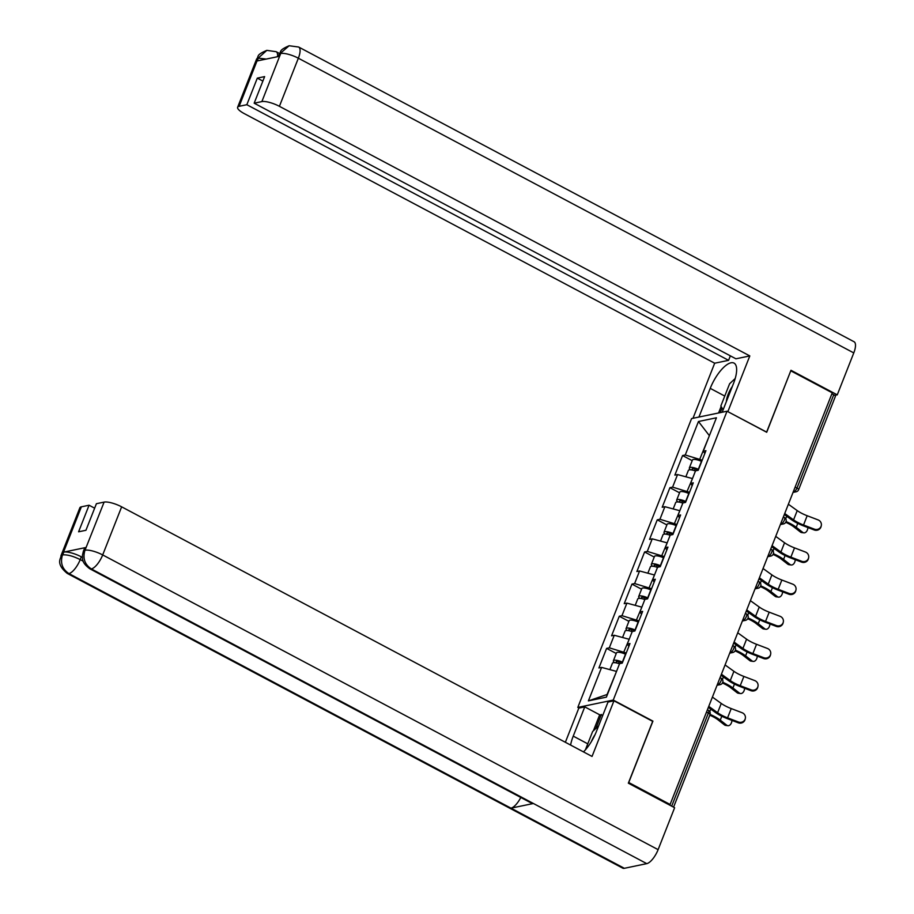 <?xml version="1.0" encoding="UTF-8"?>
<svg xmlns="http://www.w3.org/2000/svg" width="914" height="914" viewBox="0 0 914 914"><rect width="100%" height="100%" fill="white"/><g stroke="black" fill="none" stroke-linecap="round" stroke-linejoin="round"><path stroke-width="1.37" d="M579.008 708.064L577.808 707.425L691.59 418.578L727.03 411.22L613.248 700.067L577.808 707.425M616.493 671.493L607.079 694.514L588.399 700.878L606.382 697.142L619.578 663.667L622.263 663.107L629.975 643.536L627.278 644.096L628.866 646.347M588.399 700.878L601.595 667.403L598.91 667.963L606.61 648.38L616.242 653.499M626.239 652.996L609.307 647.832L606.61 648.38M609.307 647.832L614.254 635.264L611.569 635.813L619.281 616.242L628.901 621.349M638.897 620.857L621.966 615.682L619.281 616.242M621.966 615.682L626.913 603.114L624.228 603.674L631.94 584.103L641.571 589.21M651.556 588.719L634.624 583.543L631.94 584.103M634.624 583.543L639.572 570.976L636.887 571.536L644.599 551.965L654.23 557.072M664.227 556.58L647.283 551.405L644.599 551.965M647.283 551.405L652.23 538.837L649.546 539.397L657.257 519.826L666.889 524.933M676.886 524.442L659.942 519.266L657.257 519.826M659.942 519.266L664.889 506.699L662.204 507.259L669.916 487.688L679.548 492.795M689.544 492.303L672.601 487.128L669.916 487.688M672.601 487.128L677.56 474.56L674.863 475.12L682.575 455.549L692.206 460.656M702.203 460.165L685.26 454.989L682.575 455.549M685.26 454.989L698.456 421.503L716.427 417.778L703.243 451.253L704.831 453.504M627.278 644.096L632.237 631.528L634.922 630.968L642.633 611.397L639.949 611.957L644.896 599.39L647.58 598.83L655.292 579.259L652.607 579.807L657.554 567.24L660.239 566.691L667.951 547.109L665.266 547.669L670.213 535.101L672.898 534.541L680.61 514.97L677.925 515.53L682.872 502.963L685.557 502.403L693.269 482.832L690.584 483.392L695.531 470.824L698.227 470.264L705.928 450.693L703.243 451.253M629.152 639.354L623.919 651.762M628.866 639.194L614.254 635.264M641.811 607.204L636.578 619.623M641.525 607.056L626.913 603.114M639.949 611.957L641.525 614.197M654.47 575.066L649.237 587.485M654.184 574.917L639.572 570.976M652.607 579.807L654.184 582.058M667.129 542.927L661.896 555.346M666.843 542.779L652.23 538.837M665.266 547.669L666.843 549.92M679.788 510.789L674.555 523.208M679.502 510.64L664.889 506.699M677.925 515.53L679.502 517.781M692.458 478.65L687.214 491.069M692.172 478.502L677.56 474.56M690.584 483.392L692.161 485.642M795.123 487.105L796.974 488.087L833.739 394.757L831.889 393.774M833.739 394.757A3.45 0.937 21.5 0 1 835.396 396.345L798.63 489.676A3.45 0.937 21.5 0 0 796.974 488.087A3.45 1.28 118 0 1 794.209 491.492L793.535 491.138M709.298 435.898L699.873 458.919M709.378 435.67L698.456 421.503M727.03 411.22L766.709 432.276L790.736 370.913M790.884 370.878L832.266 392.826L670.111 804.469L628.741 782.521L652.927 721.123L613.248 700.067M668.945 804.708L670.111 804.469M616.207 671.333L601.595 667.403M821.275 525.687L821.092 526.487A5.176 4.981 -167 0 1 814.214 529.96L814.408 529.16A5.176 4.981 13 0 0 821.275 525.687A5.176 4.981 13 0 0 818.053 519.883L807.176 515.736A15.424 4.193 21.5 0 1 801.212 513.051A15.424 4.193 21.5 0 1 797.225 510.606L788.382 504.242M814.408 529.16L803.532 525.013A15.424 4.193 21.5 0 1 797.556 522.317A15.424 4.193 21.5 0 1 793.569 519.872L784.726 513.508M784.315 514.548L791.455 519.678A18.406 5.016 -158.5 0 0 796.208 522.591A18.406 5.016 -158.5 0 0 803.337 525.813L814.214 529.96M786.063 521.574A18.406 5.016 21.5 0 1 790.633 523.756A18.406 5.016 21.5 0 1 796.231 527.287L802.698 532.348A5.176 3.37 97.5 0 0 803.852 532.851L801.601 532.554A5.176 3.37 -82.5 0 1 800.447 532.051L793.969 526.99A15.424 4.193 -158.5 0 0 789.285 524.03A15.424 4.193 -158.5 0 0 785.72 522.317M803.852 532.851A5.176 3.37 97.5 0 0 807.919 527.561M685.854 476.8L688.368 470.39A7.598 2.068 21.5 0 1 695.474 470.984M690.516 469.807A7.598 2.068 21.5 0 1 689.35 467.922A7.598 2.068 21.5 0 1 698.33 469.27L698.57 469.373M689.35 467.922L692.469 459.993A7.598 2.068 21.5 0 1 701.461 461.342L701.701 461.444M698.273 470.15L697.576 469.83A4.604 1.257 -158.5 0 0 692.126 469.019A4.604 1.257 -158.5 0 0 692.869 470.196M732.343 386.428A14.955 5.518 -62 0 0 726.436 400.766A14.955 5.518 -62 0 0 726.367 401.589M723.1 409.872L720.849 405.987L729.612 383.743L735.199 378.522M595.105 734.57A14.955 5.518 -62 0 0 594.728 735.142A14.955 5.518 -62 0 0 591.312 741.711M585.394 749.868L592.626 731.52L598.613 725.91M722.174 412.225L733.485 383.526A25.889 9.563 -62 0 0 733.988 363.075A25.889 9.563 -62 0 0 710.235 388.359L698.924 417.058M289.132 45.746L279.056 54.486C281.706 51.481 278.005 50.544 289.132 45.746L298.638 47.025L854.053 341.745A14.156 5.221 118 0 1 853.779 352.918L837.258 394.848L790.976 370.284L766.629 432.094L727.715 411.586M727.898 411.551L749.811 355.923L735.919 358.802L254.172 103.191L261.872 101.591L280.827 53.206M730.343 355.854L728.584 360.333L714.679 363.212L244.267 113.61A13.813 3.759 -158.5 0 1 237.629 107.258A13.813 3.759 -158.5 0 1 239.137 106.31L246.837 104.71L728.584 360.333M692.983 418.292L714.679 363.212M749.811 355.923L279.41 106.321A13.813 3.759 -158.5 0 0 261.872 101.591M837.258 394.848L834.733 395.374M254.172 103.191L264.637 76.605L257.302 78.136L246.837 104.71M266.26 59.056L258.342 58.153L257.245 60.93L279.467 56.314L280.564 53.538M257.302 78.136L262.878 81.095M718.575 412.979L721.135 406.479M722.037 408.044L720.232 412.637M277.525 56.725A14.156 5.221 118 0 0 276.154 51.698L266.842 50.361L258.091 58.199L239.137 106.31M587.771 743.836L573.238 736.124A25.889 9.563 -62 0 0 570.587 745.047M583.486 751.891A25.889 9.563 -62 0 0 596.488 731.303L608.016 702.043L613.957 700.81L592.044 756.438L121.642 506.836L102.688 554.935L658.114 849.654L674.623 807.725L628.341 783.172L652.687 721.363L613.957 700.81M573.238 736.124L584.766 706.876L578.825 708.11L565.366 742.282M602.817 715.228L599.687 714.794L584.766 706.876M81.369 506.824L62.415 554.935A13.813 3.759 21.5 0 0 60.907 555.883L79.861 507.784A13.813 3.759 21.5 0 1 81.369 506.824L89.069 505.225L94.645 508.184M658.114 849.654A14.156 5.221 118 0 1 646.769 863.639L533.41 803.497A14.156 5.221 118 0 1 531.822 803.315L89.755 568.748A14.156 5.221 118 0 0 91.343 568.931C84.774 564.555 82.626 558.431 84.876 550.548L104.105 502.106A13.813 3.759 21.5 0 1 121.642 506.836M520.797 797.465A14.156 5.221 118 0 1 510.983 808.159L624.342 868.3L646.769 863.639M624.342 868.3A14.156 5.221 118 0 1 622.697 868.129L67.27 573.421A14.156 5.221 118 0 0 68.916 573.581C62.346 569.182 60.175 563.07 62.392 555.232M85.996 547.486L84.899 550.262L83.38 551.222L84.476 548.434A13.813 3.759 21.5 0 1 85.996 547.486L63.774 552.102A13.813 3.759 21.5 0 1 81.312 556.82L80.215 559.608A14.156 5.221 118 0 1 68.916 573.581L510.983 808.159L533.41 803.497L91.343 568.931A14.156 5.221 118 0 0 102.688 554.935A13.813 3.759 -158.5 0 0 85.151 550.217M89.069 505.225L78.593 531.799L85.939 530.28L96.404 503.705L104.105 502.106M81.312 556.82L82.409 557.414M593.38 730.8L599.687 714.794M601.343 714.451L595.791 728.561M83.208 561.196L80.215 559.608C73.211 556.123 67.373 554.547 62.678 554.878L63.774 552.102M808.616 557.826L808.433 558.625A5.176 4.981 -167 0 1 801.555 562.099L801.749 561.299A5.176 4.981 13 0 0 808.616 557.826A5.176 4.981 13 0 0 805.394 552.022L794.517 547.874A15.424 4.193 21.5 0 1 788.554 545.19A15.424 4.193 21.5 0 1 784.555 542.745L775.712 536.381M801.749 561.299L790.873 557.152A15.424 4.193 21.5 0 1 784.898 554.455A15.424 4.193 21.5 0 1 780.91 552.022L772.067 545.647M771.656 546.686L778.785 551.827A18.406 5.016 -158.5 0 0 783.549 554.741A18.406 5.016 -158.5 0 0 790.679 557.951L801.555 562.099M795.957 589.964L795.774 590.764A5.176 4.981 -167 0 1 788.896 594.237L789.079 593.437A5.176 4.981 13 0 0 795.957 589.964A5.176 4.981 13 0 0 792.735 584.16L781.858 580.024A15.424 4.193 21.5 0 1 775.883 577.328A15.424 4.193 21.5 0 1 771.896 574.883L763.053 568.519M789.079 593.437L778.202 589.29A15.424 4.193 21.5 0 1 772.239 586.594A15.424 4.193 21.5 0 1 768.251 584.16L759.408 577.785M758.997 578.825L766.126 583.966A18.406 5.016 -158.5 0 0 770.89 586.879A18.406 5.016 -158.5 0 0 778.02 590.09L788.896 594.237M783.298 622.103L783.115 622.902A5.176 4.981 -167 0 1 776.237 626.376L776.42 625.576A5.176 4.981 13 0 0 783.298 622.103A5.176 4.981 13 0 0 780.076 616.31L769.2 612.163A15.424 4.193 21.5 0 1 763.224 609.467A15.424 4.193 21.5 0 1 759.237 607.022L750.394 600.658M776.42 625.576L765.544 621.429A15.424 4.193 21.5 0 1 759.58 618.732A15.424 4.193 21.5 0 1 755.592 616.299L746.749 609.935M746.338 610.963L753.467 616.105A18.406 5.016 -158.5 0 0 758.232 619.018A18.406 5.016 -158.5 0 0 765.361 622.228L776.237 626.376M770.639 654.241L770.445 655.052A5.176 4.981 -167 0 1 763.578 658.514L763.761 657.714A5.176 4.981 13 0 0 770.639 654.241A5.176 4.981 13 0 0 767.417 648.449L756.541 644.301A15.424 4.193 21.5 0 1 750.565 641.605A15.424 4.193 21.5 0 1 746.578 639.172L737.735 632.796M763.761 657.714L752.885 653.567A15.424 4.193 21.5 0 1 746.921 650.882A15.424 4.193 21.5 0 1 742.922 648.437L734.079 642.074M733.679 643.102L740.808 648.243A18.406 5.016 -158.5 0 0 745.573 651.156A18.406 5.016 -158.5 0 0 752.702 654.378L763.578 658.514M757.969 686.391L757.786 687.191A5.176 4.981 -167 0 1 750.92 690.664L751.102 689.853A5.176 4.981 13 0 0 757.969 686.391A5.176 4.981 13 0 0 754.758 680.587L743.882 676.44A15.424 4.193 21.5 0 1 737.906 673.744A15.424 4.193 21.5 0 1 733.919 671.31L725.076 664.935M751.102 689.853L740.226 685.706A15.424 4.193 21.5 0 1 734.25 683.021A15.424 4.193 21.5 0 1 730.263 680.576L721.42 674.212M721.02 675.252L728.15 680.382A18.406 5.016 -158.5 0 0 732.914 683.295A18.406 5.016 -158.5 0 0 740.043 686.517L750.92 690.664M773.393 553.713A18.406 5.016 21.5 0 1 777.974 555.895A18.406 5.016 21.5 0 1 783.561 559.425L790.039 564.486A5.176 3.37 97.5 0 0 791.193 564.989L788.942 564.692A5.176 3.37 -82.5 0 1 787.788 564.189L781.31 559.139A15.424 4.193 -158.5 0 0 776.626 556.169A15.424 4.193 -158.5 0 0 773.061 554.455M791.193 564.989A5.176 3.37 97.5 0 0 795.26 559.699M673.184 508.938L675.709 502.529A7.598 2.068 21.5 0 1 682.815 503.123M677.845 501.946A7.598 2.068 21.5 0 1 676.68 500.061A7.598 2.068 21.5 0 1 685.671 501.409L685.911 501.512M676.68 500.061L679.81 492.132A7.598 2.068 21.5 0 1 688.802 493.48L689.042 493.583M685.614 502.289L684.917 501.98A4.604 1.257 -158.5 0 0 679.468 501.158A4.604 1.257 -158.5 0 0 680.21 502.334M760.734 585.851A18.406 5.016 21.5 0 1 765.315 588.033A18.406 5.016 21.5 0 1 770.902 591.575L777.38 596.625A5.176 3.37 97.5 0 0 778.534 597.128L776.283 596.831A5.176 3.37 -82.5 0 1 775.129 596.339L768.651 591.278A15.424 4.193 -158.5 0 0 763.967 588.319A15.424 4.193 -158.5 0 0 760.402 586.605M778.534 597.128A5.176 3.37 97.5 0 0 782.601 591.838M660.525 541.077L663.05 534.667A7.598 2.068 21.5 0 1 670.156 535.261M665.186 534.084A7.598 2.068 21.5 0 1 664.021 532.199A7.598 2.068 21.5 0 1 673.012 533.548L673.252 533.662M664.021 532.199L667.151 524.27A7.598 2.068 21.5 0 1 676.131 525.619L676.371 525.721M672.944 534.427L672.258 534.119A4.604 1.257 -158.5 0 0 666.809 533.296A4.604 1.257 -158.5 0 0 667.551 534.473M748.075 617.99A18.406 5.016 21.5 0 1 752.656 620.172A18.406 5.016 21.5 0 1 758.243 623.714L764.721 628.775A5.176 3.37 97.5 0 0 765.875 629.266L763.624 628.969A5.176 3.37 -82.5 0 1 762.47 628.478L755.992 623.417A15.424 4.193 -158.5 0 0 751.308 620.457A15.424 4.193 -158.5 0 0 747.743 618.744M765.875 629.266A5.176 3.37 97.5 0 0 769.942 623.976M647.866 573.215L650.391 566.817A7.598 2.068 21.5 0 1 657.497 567.4M652.527 566.223A7.598 2.068 21.5 0 1 651.362 564.338A7.598 2.068 21.5 0 1 660.354 565.686L660.594 565.8M651.362 564.338L654.493 556.409A7.598 2.068 21.5 0 1 663.473 557.757L663.713 557.871M660.285 566.566L659.6 566.257A4.604 1.257 -158.5 0 0 654.15 565.435A4.604 1.257 -158.5 0 0 654.892 566.611M735.416 650.128A18.406 5.016 21.5 0 1 739.997 652.31A18.406 5.016 21.5 0 1 745.584 655.852L752.062 660.913A5.176 3.37 97.5 0 0 753.216 661.405L750.954 661.108A5.176 3.37 -82.5 0 1 749.811 660.616L743.333 655.555A15.424 4.193 -158.5 0 0 738.649 652.596A15.424 4.193 -158.5 0 0 735.085 650.882M753.216 661.405A5.176 3.37 97.5 0 0 757.283 656.115M635.207 605.354L637.732 598.956A7.598 2.068 21.5 0 1 644.827 599.538M639.869 598.373A7.598 2.068 21.5 0 1 638.703 596.476A7.598 2.068 21.5 0 1 647.695 597.836L647.935 597.939M638.703 596.476L641.822 588.547A7.598 2.068 21.5 0 1 650.814 589.896L651.054 590.01M647.626 598.704L646.929 598.396A4.604 1.257 -158.5 0 0 641.491 597.573A4.604 1.257 -158.5 0 0 642.234 598.75M722.757 682.278A18.406 5.016 21.5 0 1 727.327 684.46A18.406 5.016 21.5 0 1 732.925 687.991L739.403 693.052A5.176 3.37 97.5 0 0 740.546 693.543L738.295 693.258A5.176 3.37 -82.5 0 1 737.141 692.755L730.674 687.694A15.424 4.193 -158.5 0 0 725.99 684.735A15.424 4.193 -158.5 0 0 722.426 683.021M740.546 693.543A5.176 3.37 97.5 0 0 744.624 688.253M622.548 637.492L625.073 631.094A7.598 2.068 21.5 0 1 632.168 631.677M627.21 630.511A7.598 2.068 21.5 0 1 626.044 628.626A7.598 2.068 21.5 0 1 635.036 629.975L635.276 630.077M626.044 628.626L629.163 620.686A7.598 2.068 21.5 0 1 638.155 622.034L638.395 622.148M634.967 630.843L634.27 630.534A4.604 1.257 -158.5 0 0 628.832 629.712A4.604 1.257 -158.5 0 0 629.575 630.889M745.31 718.53L745.127 719.329A5.176 4.981 -167 0 1 738.261 722.803L738.443 722.003A5.176 4.981 13 0 0 745.31 718.53A5.176 4.981 13 0 0 742.099 712.726L731.223 708.579A15.424 4.193 21.5 0 1 725.248 705.882A15.424 4.193 21.5 0 1 721.26 703.449L712.417 697.085M738.443 722.003L727.567 717.856A15.424 4.193 21.5 0 1 721.592 715.159A15.424 4.193 21.5 0 1 717.604 712.714L708.761 706.351M708.35 707.39L715.491 712.52A18.406 5.016 -158.5 0 0 720.255 715.434A18.406 5.016 -158.5 0 0 727.384 718.655L738.261 722.803M710.098 714.417A18.406 5.016 21.5 0 1 714.668 716.599A18.406 5.016 21.5 0 1 720.266 720.129L726.733 725.19A5.176 3.37 97.5 0 0 727.887 725.693L725.636 725.396A5.176 3.37 -82.5 0 1 724.482 724.893L718.016 719.832A15.424 4.193 -158.5 0 0 713.331 716.873A15.424 4.193 -158.5 0 0 709.801 715.182M727.887 725.693A5.176 3.37 97.5 0 0 731.954 720.403M609.889 669.631L612.414 663.233A7.598 2.068 21.5 0 1 619.509 663.827M614.551 662.65A7.598 2.068 21.5 0 1 613.385 660.765A7.598 2.068 21.5 0 1 622.365 662.113L622.605 662.216M613.385 660.765L616.504 652.825A7.598 2.068 21.5 0 1 625.496 654.184L625.736 654.287M622.308 662.981L621.611 662.673A4.604 1.257 -158.5 0 0 616.162 661.862A4.604 1.257 -158.5 0 0 616.916 663.027M671.676 806.159L708.35 713.069L706.499 712.086M673.572 807.165L710.007 714.657A3.45 0.937 -158.5 0 0 708.35 713.069A3.45 1.28 -62 0 0 708.419 710.338L707.402 709.801M793.329 491.675L794.209 491.492A3.45 3.062 -101.7 0 0 796.128 491.789A3.45 3.45 0 0 0 798.63 489.676M780.659 523.825L781.539 523.642A3.45 1.28 118 0 0 784.315 520.226A3.45 1.28 -62 0 0 784.383 517.495L783.367 516.958M784.383 517.495A3.45 3.45 0 0 1 783.458 523.928A3.45 3.062 -101.7 0 1 781.539 523.642L780.876 523.288M768 555.963L768.88 555.781L768.217 555.426M755.341 588.102L756.221 587.919L755.558 587.565M742.682 620.24L743.562 620.058L742.899 619.703M730.023 652.379L730.903 652.196L730.229 651.842M717.364 684.517L718.244 684.335L717.57 683.98M771.713 549.634A3.45 3.45 0 0 1 770.799 556.066A3.45 3.062 -101.7 0 1 768.88 555.781A3.45 1.28 118 0 0 771.656 552.364A3.45 1.28 -62 0 0 771.713 549.634L770.708 549.097M759.054 581.772A3.45 3.45 0 0 1 758.14 588.205A3.45 3.062 -101.7 0 1 756.221 587.919A3.45 1.28 118 0 0 758.986 584.503A3.45 1.28 -62 0 0 759.054 581.772L758.049 581.235M746.395 613.922A3.45 3.45 0 0 1 745.481 620.343A3.45 3.062 -101.7 0 1 743.562 620.058A3.45 1.28 118 0 0 746.327 616.642A3.45 1.28 -62 0 0 746.395 613.922L745.39 613.385M733.736 646.061A3.45 3.45 0 0 1 732.822 652.482A3.45 3.062 -101.7 0 1 730.903 652.196A3.45 1.28 118 0 0 733.668 648.78A3.45 1.28 -62 0 0 733.736 646.061L732.72 645.524M721.077 678.199A3.45 3.45 0 0 1 720.163 684.632A3.45 3.062 -101.7 0 1 718.244 684.335A3.45 1.28 118 0 0 721.009 680.93A3.45 1.28 -62 0 0 721.077 678.199L720.061 677.662M793.569 519.872L797.225 510.606M803.532 525.013L807.176 515.736M797.762 523.391L796.231 527.287M800.447 532.051L802.698 532.348M695.188 468.985L694.526 470.653M701.461 461.342L698.33 469.27M786.714 516.273L785.72 518.775M853.779 352.918L298.352 58.21L279.41 106.321M724.756 396.059L710.235 388.359M298.638 47.025A14.156 5.221 118 0 1 298.352 58.21A13.813 3.759 -158.5 0 0 280.815 53.48M237.629 107.258L256.571 59.159A13.813 3.759 21.5 0 1 258.091 58.199M780.91 552.022L784.555 542.745M790.873 557.152L794.517 547.874M768.251 584.16L771.896 574.883M778.202 589.29L781.858 580.024M755.592 616.299L759.237 607.022M765.544 621.429L769.2 612.163M742.922 648.437L746.578 639.172M752.885 653.567L756.541 644.301M730.263 680.576L733.919 671.31M740.226 685.706L743.882 676.44M785.103 555.529L783.561 559.425M787.788 564.189L790.039 564.486M682.529 501.123L681.867 502.803M688.802 493.48L685.671 501.409M774.055 548.411L773.061 550.913M772.444 587.668L770.902 591.575M775.129 596.339L777.38 596.625M669.871 533.262L669.208 534.941M676.131 525.619L673.012 533.548M761.396 580.55L760.402 583.052M759.785 619.806L758.243 623.714M762.47 628.478L764.721 628.775M657.212 565.4L656.549 567.08M663.473 557.757L660.354 565.686M748.726 612.688L747.743 615.202M747.126 651.945L745.584 655.852M749.811 660.616L752.062 660.913M644.553 597.539L643.89 599.218M650.814 589.896L647.695 597.836M736.067 644.827L735.085 647.341M734.468 684.083L732.925 687.991M737.141 692.755L739.403 693.052M631.894 629.677L631.231 631.357M638.155 622.034L635.036 629.975M723.408 676.977L722.426 679.479M717.604 712.714L721.26 703.449M727.567 717.856L731.223 708.579M721.797 716.233L720.266 720.129M724.482 724.893L726.733 725.19M619.235 661.816L618.572 663.495M625.496 654.184L622.365 662.113M710.749 709.115L709.767 711.618M796.128 491.789L793.032 492.429M783.458 523.928L780.373 524.567M770.799 556.066L767.703 556.706M758.14 588.205L755.044 588.845M745.481 620.343L742.385 620.994M732.822 652.482L729.726 653.133M720.163 684.632L717.067 685.271M710.007 714.657A3.45 3.45 0 0 0 708.419 710.338M276.154 51.698L279.501 53.469M279.056 54.486L278.233 56.577M256.571 59.159C259.302 56.142 255.36 55.217 266.842 50.361M60.907 555.883C61.638 557.94 54.703 563.104 67.27 573.421M83.38 551.222L82.42 555.369C82.797 558.534 80.946 562.144 89.755 568.748"/></g></svg>
